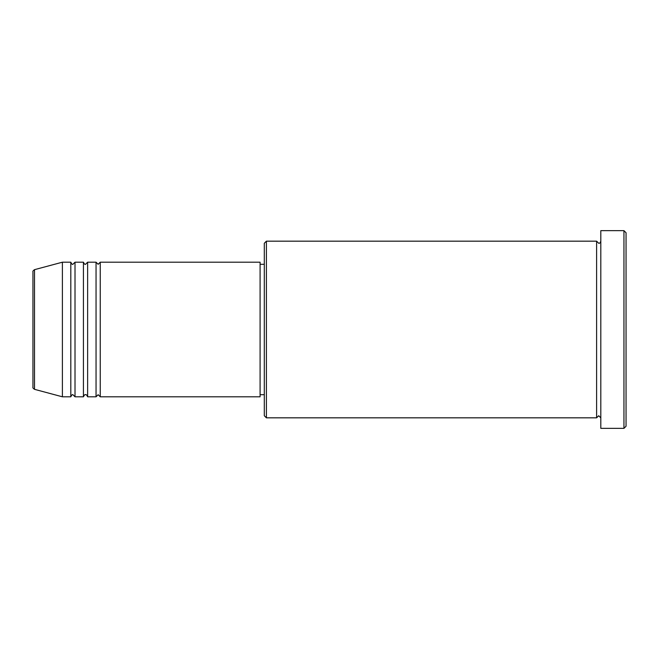 <?xml version="1.0" encoding="UTF-8"?>
<svg xmlns="http://www.w3.org/2000/svg" width="659" height="659" viewBox="0 0 659 659"><rect width="100%" height="100%" fill="white"/><g stroke="black" fill="none" stroke-linecap="round" stroke-linejoin="round"><path stroke-width="0.49" stroke-dasharray="3.29 2.47" d="M32.95 271.697L32.95 387.303M100.25 396.8L100.25 262.2M96.049 396.8L96.049 262.2M87.631 396.8L87.631 262.2M83.429 396.8L83.429 262.2M75.011 396.8L75.011 262.2M70.81 396.8L70.81 262.2M264.3 243.27L264.3 415.73M266.401 417.831L266.401 241.169M626.05 426.249L626.05 232.751M623.949 230.65L623.949 428.35M600.81 428.35L600.81 230.65M596.609 417.831L596.609 241.169M260.091 396.8L260.091 262.2M62.391 396.8L62.391 262.2M600.81 329.5L600.81 417.831L600.81 329.5M264.3 329.5L264.3 264.3L264.3 329.5M34.507 389.329L34.507 269.671"/><path stroke-width="0.99" d="M32.95 387.303L32.95 271.697C32.645 271.294 33.164 270.618 34.507 269.671L34.507 389.329C33.164 388.382 32.645 387.706 32.95 387.303M100.25 262.2L100.25 396.8L260.091 396.8L260.091 262.2L100.25 262.2L98.15 264.3L96.049 262.2L96.049 396.8L87.631 396.8L87.631 262.2L96.049 262.2M83.429 262.2L83.429 396.8L75.011 396.8L75.011 262.2L83.429 262.2C84.311 264.02 85.011 264.72 85.53 264.3L87.631 262.2M70.81 262.2L70.81 396.8L62.391 396.8L62.391 262.2L70.81 262.2C71.691 264.02 72.399 264.72 72.91 264.3L75.011 262.2M266.401 417.831L264.3 415.73L264.3 243.27L266.401 241.169L266.401 417.831L596.609 417.831L596.609 241.169L598.71 243.27C599.501 243.542 600.201 242.833 600.81 241.169M623.949 230.65L626.05 232.751L626.05 426.249L623.949 428.35L623.949 230.65L600.81 230.65L600.81 428.35L623.949 428.35M260.091 394.7L264.3 394.7M34.507 389.329L62.391 396.8M34.507 269.671L62.391 262.2M266.401 241.169L596.609 241.169M260.091 264.3L264.3 264.3M600.81 417.831L598.71 415.73L596.609 417.831M75.011 396.8L72.91 394.7C72.399 394.28 71.691 394.98 70.81 396.8M87.631 396.8C86.749 394.98 86.041 394.28 85.53 394.7C85.011 394.28 84.311 394.98 83.429 396.8M100.25 396.8L98.15 394.7L96.049 396.8"/></g></svg>

